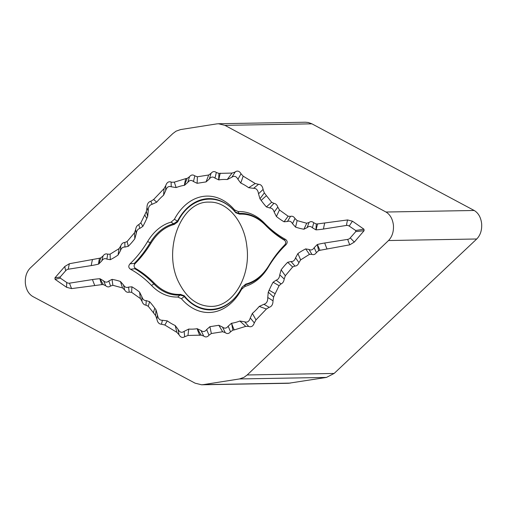 <?xml version="1.0" encoding="UTF-8"?>
<svg xmlns="http://www.w3.org/2000/svg" width="507" height="507" viewBox="0 0 507 507"><rect width="100%" height="100%" fill="white"/><g stroke="black" fill="none" stroke-linecap="round" stroke-linejoin="round"><path stroke-width="0.76" d="M239.475 378.944L203.288 384.642L201.571 384.781L195.094 383.172L32.803 296.519C28.576 293.978 26.091 289.554 25.35 283.242C24.963 276.866 26.605 271.796 30.262 268.013L172.855 133.556L176.062 131.167L180.568 129.577L216.749 123.885L218.473 123.746L224.95 125.356L385.985 212.027C390.181 214.594 392.665 219.018 393.438 225.311C393.793 231.661 392.152 236.737 388.527 240.533L247.188 374.971L243.981 377.354L239.475 378.944L326.432 377.423L288.534 383.267M55.06 279.325L54.927 277.855L60.187 276.993L60.289 278.109L55.06 279.325L66.651 287.342L71.607 288.597L101.825 284.623L103.238 284.573L105.754 285.771C107.313 287.171 108.904 287.26 110.52 286.049L112.865 285.283L122.517 287.925L124.69 290.023C125.913 291.962 127.422 292.666 129.222 292.133L131.624 292.324L140.376 298.56L142.036 301.386C142.828 303.712 144.146 304.967 145.984 305.157L148.253 306.272L153.494 312.825L155.63 315.633L156.897 319.068C157.487 322.376 159.008 324.1 161.46 324.227L164.826 325.012L176.854 332.358L179.022 334.74C180.549 337.409 182.431 338.08 184.662 336.756L187.958 335.463L201.121 335.133L203.706 336.04C205.614 337.447 207.376 337.168 208.992 335.209L211.349 333.524L222.655 331.743L225.241 332.649L222.497 327.066L218.828 325.285L222.655 331.743M103.092 255.915C104.372 254.077 105.9 253.494 107.68 254.178L106.907 259.134C104.898 258.101 103.194 258.697 101.787 260.909L103.092 255.915L100.855 257.86L99.473 258.247L69.389 263.722L64.795 266.473L54.927 277.855M120.761 245.927C121.617 243.664 122.96 242.511 124.798 242.479L124.956 247.067C122.827 246.858 121.312 248.094 120.406 250.775L120.761 245.927L119.018 248.645L110.095 254.191L107.68 254.178M135.635 229.519C136.003 227.003 137.061 225.374 138.81 224.626L139.818 228.41C137.739 229.037 136.535 230.818 136.206 233.752L135.635 229.519L134.513 232.776L127.099 241.554L124.798 242.479M185.809 178.603L187.159 178.394L184.371 185.321A50.529 35.116 -98.9 0 1 185.809 178.603L174.307 182.152L171.081 182.267L171.265 186.779C168.597 185.866 166.733 187.159 165.681 190.67L165.738 185.632L164.053 188.617L153.646 199.498L150.864 201.228L152.081 204.308C149.394 205.037 148.107 207.312 148.209 211.127L146.979 207.731L146.352 211.463L144.768 214.854L140.819 222.846L138.81 224.626M146.979 207.731C146.973 204.321 148.152 202.179 150.509 201.304L150.985 201.203M150.864 201.228L150.509 201.304M165.738 185.632C166.759 182.558 168.47 181.322 170.872 181.918L171.258 182.076L170.872 181.918M189.51 176.702C191.126 174.744 192.894 174.471 194.802 175.872L193.465 181.531C191.393 179.839 189.498 180.137 187.774 182.425L189.51 176.702L187.159 178.394M316.412 252.619C315.145 254.457 313.637 255.04 311.868 254.356L309.055 249.463C311.064 250.496 312.775 249.9 314.182 247.689L316.412 252.619L318.624 250.673L319.993 250.287L349.786 244.818L354.33 242.067L364.089 230.691L363.956 229.215L352.473 221.198L347.568 219.943L317.642 223.91L316.248 223.967L313.751 222.763C312.204 221.369 310.633 221.274 309.029 222.484L306.71 223.245L297.153 220.608L294.998 218.504C293.787 216.571 292.292 215.868 290.511 216.394L288.128 216.21L279.458 209.968L277.811 207.141C277.018 204.815 275.719 203.56 273.9 203.37L271.651 202.255L266.454 195.702L264.337 192.894L263.082 189.46C262.493 186.145 260.985 184.428 258.557 184.301L255.211 183.515L243.183 176.163L240.749 183.052L237.935 179.301C236.287 176.214 234.253 175.53 231.819 177.247L227.218 179.541A72.146 51.632 89 0 0 218.821 179.896L215 178.141C212.927 176.449 211.032 176.747 209.309 179.034L206.057 181.905L197.134 183.312L197.381 176.785L194.802 175.872M197.381 176.785L208.694 175.004L211.045 173.318C212.661 171.36 214.429 171.081 216.331 172.481L218.916 173.394L232.079 173.064L234.912 172.133M243.183 176.163L241.015 173.781C239.488 171.119 237.612 170.447 235.375 171.765L235.026 172.044M298.927 262.601C298.084 264.869 296.753 266.017 294.935 266.055L291.005 261.53C293.135 261.732 294.649 260.497 295.556 257.822L298.927 262.601L300.651 259.888L309.479 254.343L311.868 254.356M284.212 279.015C283.85 281.524 282.805 283.153 281.074 283.901L276.144 280.187C278.223 279.56 279.427 277.779 279.756 274.838L284.212 279.015L285.321 275.751L292.653 266.98L294.935 266.055M234.228 329.924L232.884 330.133L231.598 323.276A50.529 35.116 81.1 0 0 234.228 329.924L245.737 326.369L248.652 326.394L244.697 321.818C247.372 322.731 249.229 321.432 250.281 317.927L254.299 322.896L255.991 319.904L266.397 309.029L269.154 307.293L263.881 304.289C266.568 303.56 267.861 301.285 267.753 297.47L273 300.797L273.615 297.064L275.181 293.673L279.078 285.682L281.074 283.901M273 300.797C273 304.206 271.841 306.348 269.509 307.217L269.033 307.318M269.154 307.293L269.509 307.217M254.299 322.896C253.278 325.963 251.573 327.199 249.171 326.603L248.734 326.261L249.171 326.603M222.497 327.066C224.569 328.758 226.471 328.46 228.188 326.172L230.527 331.819L232.884 330.133M230.527 331.819C228.911 333.777 227.149 334.056 225.241 332.649M174.389 219.309L177.507 221.103A55.65 39.825 89 0 1 235.318 212.002L234.5 209.847A58.21 41.663 -91 0 0 174.389 219.309L171.068 222.142A58.09 41.574 -91 0 0 147.607 241.535A123.816 88.611 89 0 1 130.052 263.805L134.355 263.387A125.692 89.954 -91 0 0 150.205 242.72A56.214 40.23 89 0 1 173.673 223.758L171.068 222.142M241.579 289.288L244.9 286.455L245.413 284.788L242.378 286.835L241.579 289.288A58.21 41.663 -91 0 1 181.462 298.75L177.735 297.02L180.029 295.074A5.051 3.524 86.1 0 0 180.473 294.377C171.005 294.852 162.373 291.195 154.591 283.4C148.627 277.31 142.245 272.291 135.445 268.349L134.9 267.918C133.975 266.834 133.867 265.617 134.577 264.274A4.043 0.97 83.9 0 0 134.355 263.387L135.027 263.684C140.965 257.727 146.289 250.876 151.004 243.132C157.202 233.138 164.952 226.908 174.243 224.43A5.051 3.479 76 0 0 173.673 223.758L177.507 221.103A5.051 2.136 27.6 0 1 177.982 221.331C190.55 195.93 218.726 191.519 235.381 212.3A5.051 2.649 139.8 0 0 235.318 212.002L239.063 213.466L238.227 211.571L234.5 209.847M244.9 286.455A58.09 41.574 -91 0 0 268.361 267.062L268.887 265.82A56.214 40.23 -91 0 1 245.413 284.788A5.051 3.479 76 0 0 245.8 284.091L242.054 287.19A5.051 2.136 27.6 0 1 242.035 287.431A55.65 39.825 89 0 1 184.225 296.532L181.462 298.75M242.054 287.19C229.494 312.597 201.317 317.008 184.656 296.227A5.051 2.649 139.8 0 1 184.225 296.532L183.819 296.05L180.029 295.074A56.214 40.23 89 0 1 153.875 283.926L151.517 285.454A58.09 41.574 -91 0 0 177.735 297.02M154.591 283.4A5.051 2.795 136 0 1 153.875 283.926A125.692 89.954 -91 0 0 134.83 268.748L130.533 269.249A123.816 88.611 89 0 1 151.517 285.454M268.361 267.062A123.816 88.611 89 0 1 285.916 244.792C287.735 242.682 287.57 240.863 285.428 239.348A123.816 88.611 89 0 1 264.445 223.143A58.09 41.574 -91 0 0 238.227 211.571M285.428 239.348L284.256 239.792A125.692 89.954 89 0 1 265.218 224.62A56.214 40.23 -91 0 0 239.063 213.466A5.051 3.524 86.1 0 1 239.57 214.15C249.07 213.669 257.676 217.326 265.389 225.127C271.302 231.217 277.627 236.237 284.37 240.179L284.256 239.792A4.043 3.885 70.9 0 1 284.909 240.616C285.821 241.7 285.929 242.91 285.232 244.254L284.782 244.849C278.913 250.8 273.641 257.645 268.976 265.395C262.848 275.39 255.122 281.619 245.8 284.091M268.976 265.395A5.051 2.32 30.9 0 1 268.887 265.82A125.692 89.954 89 0 1 284.738 245.16L285.916 244.792M134.9 267.918A4.043 0.97 83.9 0 1 134.83 268.748L135.445 268.349M183.819 296.05A5.051 2.884 133.6 0 0 184.199 295.739L180.473 294.377M184.656 296.227L184.199 295.739M284.782 244.849L284.738 245.16A4.043 3.885 70.9 0 0 285.232 244.254M284.37 240.179L284.909 240.616M235.381 212.3L235.844 212.788A5.051 2.884 133.6 0 0 235.755 212.484M235.844 212.788L239.57 214.15M134.577 264.274L135.027 263.684M174.243 224.43L177.627 221.946A5.051 2.421 33 0 0 177.197 221.698M177.627 221.946L177.982 221.331M130.052 263.805C128.233 265.915 128.391 267.734 130.533 269.249M218.828 325.285L209.911 326.685L206.653 329.563C204.936 331.851 203.034 332.148 200.962 330.456L197.141 328.701A72.146 51.632 89 0 1 188.75 329.056L184.142 331.35C181.715 333.067 179.674 332.383 178.033 329.297L175.213 325.538A72.146 51.632 89 0 1 167.304 320.887L162.411 320.259C159.673 320.386 158.019 318.58 157.449 314.828L155.998 309.783A72.146 51.632 89 0 1 154.793 308.18A101.679 72.767 -91 0 0 149.584 301.678L146.25 300.632C144.121 300.664 142.638 299.307 141.802 296.551L139.564 292.102A101.679 72.767 -91 0 0 131.921 286.81L128.525 287.101C126.49 287.963 124.798 287.235 123.448 284.909L120.425 281.486A101.679 72.767 -91 0 0 112.053 279.37L108.853 280.973C107.085 282.595 105.317 282.551 103.561 280.84L99.98 278.723A101.679 72.767 -91 0 0 99.822 278.736A158.266 113.27 -91 0 0 92.483 279.553L69.516 283.166A7.022 5.026 89 0 1 66.734 282.494L60.289 278.109M231.446 323.301L228.188 326.172M244.697 321.818L239.817 321.02A72.146 51.632 89 0 1 231.598 323.276M263.881 304.289L259.235 306.418A72.146 51.632 89 0 1 252.366 313.396L250.281 317.927M276.144 280.187L273.089 282.241A101.679 72.767 -91 0 0 269.166 290.175A72.146 51.632 89 0 1 268.273 292.114L267.753 297.47M291.005 261.53L287.653 262.303A101.679 72.767 -91 0 0 281.151 269.819L279.756 274.838M309.055 249.463L305.664 248.899A101.679 72.767 -91 0 0 297.901 253.557L295.556 257.822M240.749 183.052A72.146 51.632 89 0 1 248.658 187.71L253.551 188.338C256.288 188.211 257.943 190.017 258.519 193.769L259.964 198.814A72.146 51.632 89 0 1 261.175 200.417A101.679 72.767 -91 0 0 266.378 206.919L269.711 207.965C271.841 207.933 273.324 209.29 274.167 212.04L276.397 216.495A101.679 72.767 -91 0 0 284.04 221.787L287.437 221.496C289.472 220.634 291.164 221.363 292.514 223.688L295.543 227.104A101.679 72.767 -91 0 0 303.915 229.227L307.109 227.624C308.883 226.002 310.645 226.046 312.401 227.757L315.981 229.874A101.679 72.767 -91 0 0 316.14 229.861A158.266 113.27 -91 0 0 323.479 229.044L346.452 225.431A7.022 5.026 89 0 1 349.228 226.103L355.68 230.489L355.781 231.604L350.274 237.872A7.022 5.026 89 0 1 347.694 239.386L324.721 242.999A158.266 113.27 -91 0 0 317.445 244.482A101.679 72.767 -91 0 0 317.287 244.526L314.182 247.689M193.465 181.531L197.134 183.312M184.523 185.296L187.774 182.425M171.265 186.779L176.144 187.577A72.146 51.632 89 0 1 184.371 185.321M152.081 204.308L156.726 202.179A72.146 51.632 89 0 1 163.603 195.195L165.681 190.67M139.818 228.41L142.873 226.356A101.679 72.767 -91 0 0 146.796 218.422A72.146 51.632 89 0 1 147.689 216.483L148.209 211.127M124.956 247.067L128.315 246.294A101.679 72.767 -91 0 0 134.818 238.778L136.206 233.752M106.907 259.134L110.298 259.698A101.679 72.767 -91 0 0 118.068 255.04L120.406 250.775M60.187 276.993L65.688 270.725A7.022 5.026 89 0 1 68.274 269.211L91.241 265.592A158.266 113.27 -91 0 0 98.523 264.109A101.679 72.767 -91 0 0 98.675 264.071L101.787 260.909M201.121 335.133L197.293 328.675M200.962 330.456L203.706 336.04M208.992 335.209L206.653 329.563M209.911 326.685L211.349 333.524M176.854 332.358L175.213 325.538M178.033 329.297L179.022 334.74M184.662 336.756L184.142 331.35M188.75 329.056L187.958 335.463M103.238 284.573L99.98 278.723M103.561 280.84L105.754 285.771M110.52 286.049L108.853 280.973M112.053 279.37L112.865 285.283M110.298 259.698L110.095 254.191M100.855 257.86L98.675 264.071M128.315 246.294L127.099 241.554M119.018 248.645L118.068 255.04M142.873 226.356L140.819 222.846M134.513 232.776L134.818 238.778M156.726 202.179L153.646 199.498M146.352 211.463L147.689 216.483M218.916 173.394L218.669 179.922M215 178.141L216.331 172.481M211.045 173.318L209.309 179.034M206.057 181.905L208.694 175.004M237.935 179.301L241.015 173.781M235.375 171.765L231.819 177.247M227.218 179.541L232.079 173.064M264.337 192.894L259.964 198.814M258.519 193.769L263.082 189.46M258.557 184.301L253.551 188.338M248.658 187.71L255.211 183.515M279.458 209.968L276.397 216.495M274.167 212.04L277.811 207.141M273.9 203.37L269.711 207.965M266.378 206.919L271.651 202.255M297.153 220.608L295.543 227.104M292.514 223.688L294.998 218.504M290.511 216.394L287.437 221.496M284.04 221.787L288.128 216.21M316.248 223.967L315.981 229.874M312.401 227.757L313.751 222.763M309.029 222.484L307.109 227.624M303.915 229.227L306.71 223.245M363.956 229.215L355.68 230.489M355.781 231.604L364.089 230.691M305.664 248.899L309.479 254.343M318.624 250.673L317.287 244.526M287.653 262.303L292.653 266.98M300.651 259.888L297.901 253.557M273.089 282.241L279.078 285.682M285.321 275.751L281.151 269.819M259.235 306.418L266.397 309.029M273.615 297.064L268.273 292.114M239.817 321.02L245.737 326.369M255.991 319.904L252.366 313.396M176.144 187.577L174.307 182.152M164.053 188.617L163.603 195.195M155.63 315.633L155.998 309.783M157.449 314.828L156.897 319.068M161.46 324.227L162.411 320.259M167.304 320.887L164.826 325.012M140.376 298.56L139.564 292.102M141.802 296.551L142.036 301.386M145.984 305.157L146.25 300.632M149.584 301.678L148.253 306.272M122.517 287.925L120.425 281.486M123.448 284.909L124.69 290.023M129.222 292.133L128.525 287.101M131.921 286.81L131.624 292.324M179.294 283.356C187.127 298.42 197.673 306.101 210.931 306.399C232.776 306.969 251.041 276.543 246.865 246.503C244.323 221.439 227.206 201.304 209.144 202.128C180.625 200.715 161.967 251.25 179.294 283.356M385.985 212.027L474.197 210.481C478.424 213.022 480.909 217.446 481.65 223.758C482.037 230.134 480.395 235.204 476.738 238.987L334.145 373.444L326.432 377.423M474.197 210.481L311.906 123.828L308.376 122.51L305.429 122.212L218.473 123.733M151.004 243.132A5.051 2.32 30.9 0 0 150.205 242.72L147.607 241.535M265.389 225.127A5.051 2.795 136 0 0 265.218 224.62L264.445 223.143M197.141 328.701A50.529 35.116 81.1 0 0 199.777 335.342M99.822 278.736A50.529 35.268 86.2 0 0 101.825 284.623M92.483 279.553A50.529 35.116 81.1 0 0 94.72 285.308M69.516 283.166A50.529 35.116 81.1 0 0 71.607 288.597M66.734 282.494A50.529 31.497 124.2 0 0 66.651 287.342M98.523 264.109A50.529 34.812 -104.1 0 1 99.473 258.247M91.241 265.592A50.529 35.116 -98.9 0 1 92.445 259.774M68.274 269.211A50.529 35.116 -98.9 0 1 69.389 263.722M65.688 270.725A50.529 27.733 -138.7 0 1 64.795 266.473M146.796 218.422A50.529 19.253 -156 0 1 144.768 214.854M218.821 179.896A50.529 35.116 -98.9 0 1 220.266 173.179M261.175 200.417A50.529 24.716 -36.1 0 1 266.454 195.702M316.14 229.861A50.529 35.268 -93.8 0 1 317.642 223.91M323.479 229.044A50.529 35.116 -98.9 0 1 324.683 223.226M346.452 225.431A50.529 35.116 -98.9 0 1 347.568 219.943M349.228 226.103A50.529 31.497 -55.8 0 1 352.473 221.198M317.445 244.482A50.529 34.812 75.9 0 0 319.993 250.287M324.721 242.999A50.529 35.116 81.1 0 0 326.958 248.76M347.694 239.386A50.529 35.116 81.1 0 0 349.786 244.818M350.274 237.872A50.529 27.733 41.3 0 0 354.33 242.067M269.166 290.175A50.529 19.253 24 0 0 275.181 293.673M154.793 308.18A50.529 24.716 143.9 0 0 153.494 312.825M203.288 384.642L290.251 383.115M247.188 374.971L334.145 373.444M224.95 125.356L311.906 123.828M388.527 240.533L476.738 238.987M201.564 384.788L288.527 383.267"/></g></svg>
